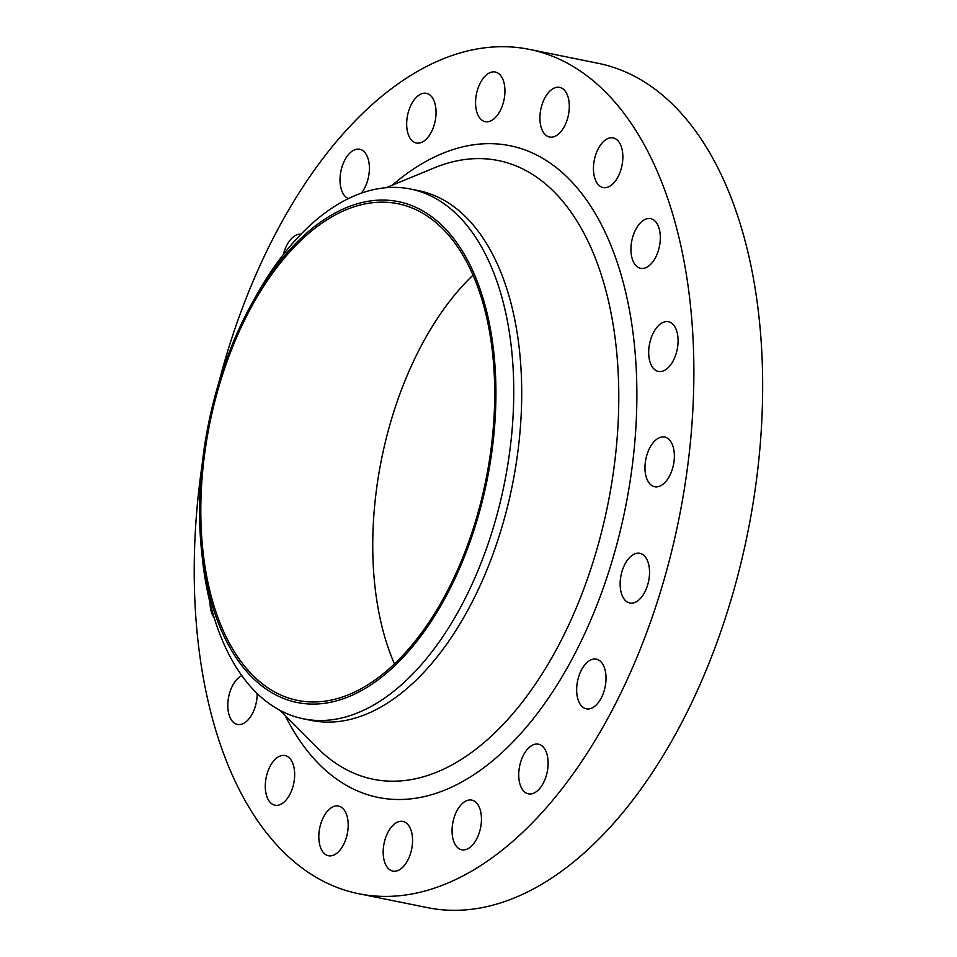 <?xml version="1.0" encoding="UTF-8"?>
<svg xmlns="http://www.w3.org/2000/svg" width="957" height="957" viewBox="0 0 957 957"><rect width="100%" height="100%" fill="white"/><g stroke="black" fill="none" stroke-linecap="round" stroke-linejoin="round"><path stroke-width="1.44" d="M474.134 800.985A25.337 14.092 -78.6 0 0 471.789 800.112A25.337 14.092 -78.6 0 0 453.439 819.97A25.337 14.092 -78.6 0 0 459.396 848.895A25.337 14.092 -78.6 0 0 461.741 849.768A25.337 14.092 -78.6 0 0 480.079 829.91A25.337 14.092 -78.6 0 0 474.134 800.985M540.801 745.072A25.337 14.092 -78.6 0 0 538.456 744.187A25.337 14.092 -78.6 0 0 520.106 764.057A25.337 14.092 -78.6 0 0 526.051 792.982A25.337 14.092 -78.6 0 0 528.396 793.855A25.337 14.092 -78.6 0 0 546.746 773.998A25.337 14.092 -78.6 0 0 540.801 745.072M598.711 660.031A25.337 14.092 -78.6 0 0 596.367 659.158A25.337 14.092 -78.6 0 0 578.028 679.015A25.337 14.092 -78.6 0 0 583.973 707.953A25.337 14.092 -78.6 0 0 586.318 708.826A25.337 14.092 -78.6 0 0 604.657 688.956A25.337 14.092 -78.6 0 0 598.711 660.031M642.207 554.199A25.337 14.092 -78.6 0 0 639.862 553.325A25.337 14.092 -78.6 0 0 621.524 573.195A25.337 14.092 -78.6 0 0 627.469 602.12A25.337 14.092 -78.6 0 0 629.814 602.994A25.337 14.092 -78.6 0 0 648.164 583.136A25.337 14.092 -78.6 0 0 642.207 554.199M667.041 437.935A25.337 14.092 -78.6 0 0 664.696 437.062A25.337 14.092 -78.6 0 0 646.346 456.932A25.337 14.092 -78.6 0 0 652.291 485.857A25.337 14.092 -78.6 0 0 654.636 486.73A25.337 14.092 -78.6 0 0 672.986 466.872A25.337 14.092 -78.6 0 0 667.041 437.935M670.761 322.617A25.337 14.092 -78.6 0 0 668.417 321.743A25.337 14.092 -78.6 0 0 650.066 341.601A25.337 14.092 -78.6 0 0 656.012 370.538A25.337 14.092 -78.6 0 0 658.356 371.412A25.337 14.092 -78.6 0 0 676.707 351.554A25.337 14.092 -78.6 0 0 670.761 322.617M653.009 219.536A25.337 14.092 -78.6 0 0 650.664 218.663A25.337 14.092 -78.6 0 0 632.314 238.52A25.337 14.092 -78.6 0 0 638.271 267.446A25.337 14.092 -78.6 0 0 640.616 268.319A25.337 14.092 -78.6 0 0 658.954 248.461A25.337 14.092 -78.6 0 0 653.009 219.536M615.53 138.777A25.337 14.092 -78.6 0 0 613.186 137.904A25.337 14.092 -78.6 0 0 594.835 157.761A25.337 14.092 -78.6 0 0 600.793 186.687A25.337 14.092 -78.6 0 0 603.137 187.56A25.337 14.092 -78.6 0 0 621.476 167.702A25.337 14.092 -78.6 0 0 615.53 138.777M561.986 88.247A25.337 14.092 -78.6 0 0 559.642 87.362A25.337 14.092 -78.6 0 0 541.291 107.232A25.337 14.092 -78.6 0 0 547.248 136.157A25.337 14.092 -78.6 0 0 549.593 137.03A25.337 14.092 -78.6 0 0 567.932 117.173A25.337 14.092 -78.6 0 0 561.986 88.247M497.616 72.888A25.337 14.092 -78.6 0 0 495.271 72.014A25.337 14.092 -78.6 0 0 476.933 91.872A25.337 14.092 -78.6 0 0 482.878 120.797A25.337 14.092 -78.6 0 0 485.223 121.683A25.337 14.092 -78.6 0 0 503.561 101.813A25.337 14.092 -78.6 0 0 497.616 72.888M428.736 94.217A25.337 14.092 -78.6 0 0 426.391 93.331A25.337 14.092 -78.6 0 0 408.041 113.201A25.337 14.092 -78.6 0 0 413.998 142.126A25.337 14.092 -78.6 0 0 416.343 143A25.337 14.092 -78.6 0 0 434.681 123.142A25.337 14.092 -78.6 0 0 428.736 94.217M361.244 193.23A25.337 14.092 -78.6 0 0 369.39 169.006A25.337 14.092 -78.6 0 0 362.069 150.129A25.337 14.092 -78.6 0 0 359.724 149.256A25.337 14.092 -78.6 0 0 341.386 169.114A25.337 14.092 -78.6 0 0 347.331 198.039A25.337 14.092 -78.6 0 0 348.515 198.589M301.072 234.178A25.337 14.092 -78.6 0 0 283.368 254.538M210.038 602.874A25.337 14.092 -78.6 0 0 214.081 617.516M241.786 675.63A25.337 14.092 -78.6 0 0 228.209 699.567A25.337 14.092 -78.6 0 0 235.111 723.576A25.337 14.092 -78.6 0 0 237.456 724.449A25.337 14.092 -78.6 0 0 257.182 693.574M287.339 756.425A25.337 14.092 -78.6 0 0 284.995 755.552A25.337 14.092 -78.6 0 0 266.644 775.409A25.337 14.092 -78.6 0 0 272.601 804.335A25.337 14.092 -78.6 0 0 274.946 805.208A25.337 14.092 -78.6 0 0 293.285 785.35A25.337 14.092 -78.6 0 0 287.339 756.425M405.242 822.314A25.337 14.092 -78.6 0 0 402.897 821.429A25.337 14.092 -78.6 0 0 384.558 841.299A25.337 14.092 -78.6 0 0 390.504 870.224A25.337 14.092 -78.6 0 0 392.849 871.097A25.337 14.092 -78.6 0 0 411.187 851.24A25.337 14.092 -78.6 0 0 405.242 822.314M340.883 806.954A25.337 14.092 -78.6 0 0 338.539 806.081A25.337 14.092 -78.6 0 0 320.188 825.939A25.337 14.092 -78.6 0 0 326.134 854.864A25.337 14.092 -78.6 0 0 328.478 855.737A25.337 14.092 -78.6 0 0 346.829 835.88A25.337 14.092 -78.6 0 0 340.883 806.954M422.085 210.504A255.471 142.114 101.4 0 1 476.012 523.73A255.471 142.114 101.4 0 1 273.451 693.634A255.471 142.114 101.4 0 1 201.472 549.844A255.471 142.114 101.4 0 1 251.009 305.104A255.471 142.114 101.4 0 1 422.085 210.504M251.009 305.104L254.646 298.464A270.245 150.333 101.4 0 1 410.601 189.055A270.245 150.333 101.4 0 1 435.614 198.398A270.245 150.333 101.4 0 1 499.064 506.959A270.245 150.333 101.4 0 1 303.393 718.815A270.245 150.333 101.4 0 1 278.391 709.472A270.245 150.333 101.4 0 1 202.25 557.369L201.472 549.844M410.601 189.055L418.568 190.67A270.245 150.333 101.4 0 1 443.581 200.001A270.245 150.333 101.4 0 1 507.019 508.562A270.245 150.333 101.4 0 1 311.36 720.418L303.393 718.815M218.495 383.769A430.71 239.597 101.4 0 1 529.496 49.405A430.71 239.597 101.4 0 1 569.355 64.286A430.71 239.597 101.4 0 1 670.462 556.053A430.71 239.597 101.4 0 1 358.624 893.706A430.71 239.597 101.4 0 1 318.765 878.825A430.71 239.597 101.4 0 1 202.118 464.731M529.496 49.405L598.281 63.329A430.71 239.597 101.4 0 1 638.14 78.211A430.71 239.597 101.4 0 1 739.247 569.977A430.71 239.597 101.4 0 1 427.408 907.619L358.624 893.706M394.416 663.823A253.354 140.942 101.4 0 1 473.081 275.114M274.061 691.636A253.354 140.942 101.4 0 1 214.583 402.359A253.354 140.942 101.4 0 1 398.016 203.745A253.354 140.942 101.4 0 1 421.463 212.502A253.354 140.942 101.4 0 1 480.94 501.779A253.354 140.942 101.4 0 1 297.507 700.392A253.354 140.942 101.4 0 1 274.061 691.636M280.293 710.513L316.982 747.549A315.595 175.562 -78.6 0 0 343.934 768.292A315.595 175.562 -78.6 0 0 594.177 558.398A315.595 175.562 -78.6 0 0 527.546 171.459A315.595 175.562 -78.6 0 0 434.299 167.87L386.102 187.716M392.262 185.18A332.438 184.928 101.4 0 1 540.765 157.211A332.438 184.928 101.4 0 1 610.949 564.809A332.438 184.928 101.4 0 1 347.355 785.9A332.438 184.928 101.4 0 1 284.995 715.25"/></g></svg>

